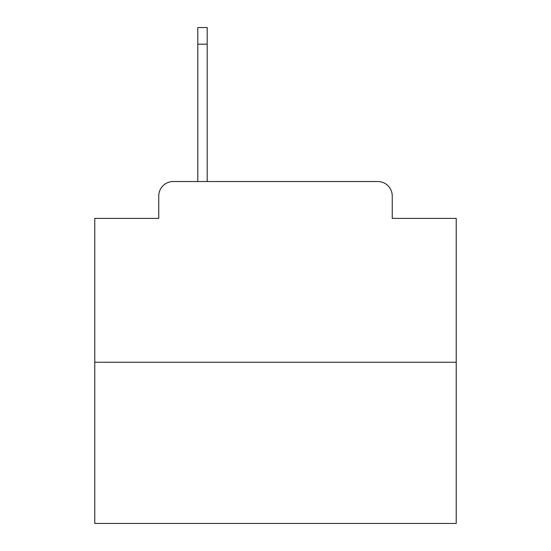 <?xml version="1.0" encoding="UTF-8"?>
<svg xmlns="http://www.w3.org/2000/svg" width="551" height="551" viewBox="0 0 551 551"><rect width="100%" height="100%" fill="white"/><g stroke="black" fill="none" stroke-linecap="round" stroke-linejoin="round"><path stroke-width="0.83" d="M158.757 195.984L158.757 218.389L158.757 195.984A14.457 14.457 0 0 1 173.214 181.527L197.788 181.527L197.788 27.55L207.19 27.55L207.19 44.176L197.788 44.176M456.221 362.248L94.779 362.248L94.779 523.45L456.221 523.45L456.221 218.389L392.243 218.389L392.243 195.984A14.457 14.457 0 0 0 377.786 181.527L173.214 181.527M94.779 362.248L94.779 218.389L158.757 218.389M207.19 44.176L207.19 181.527L219.112 181.527M331.888 181.527L377.786 181.527M392.243 218.389L392.243 195.984"/></g></svg>

